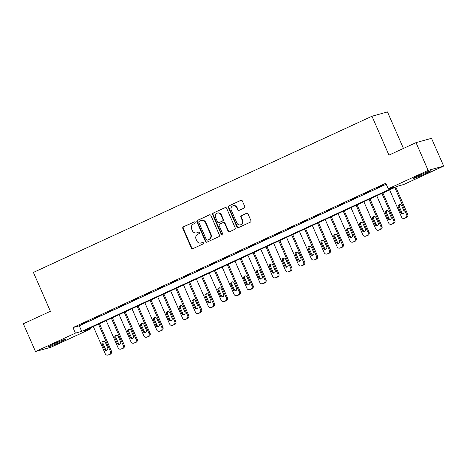 <?xml version="1.0" encoding="UTF-8"?>
<svg xmlns="http://www.w3.org/2000/svg" width="467" height="467" viewBox="0 0 467 467"><rect width="100%" height="100%" fill="white"/><g stroke="black" fill="none" stroke-linecap="round" stroke-linejoin="round"><path stroke-width="0.7" d="M195.124 222.345A0.835 0.776 -105.6 0 0 194.085 221.907L183.333 226.869A1.191 1.115 -105.6 0 0 182.801 228.421L191.371 248.047A1.191 1.115 -105.6 0 0 192.859 248.672L203.606 243.71A0.835 0.776 -105.6 0 0 203.052 242.145A0.835 0.776 -105.6 0 0 202.941 242.186L201.551 242.828A3.812 3.561 -105.6 0 1 196.788 240.832L196.076 239.197A3.812 3.561 -105.6 0 1 197.786 234.212L199.181 233.57A0.835 0.776 -105.6 0 0 198.621 232.006A0.835 0.776 -105.6 0 0 198.51 232.046L197.121 232.689A3.812 3.561 -105.6 0 1 192.363 230.692L191.645 229.058A3.812 3.561 -105.6 0 1 193.361 224.078L194.751 223.436A0.835 0.776 -105.6 0 0 195.124 222.345M425.513 173.631A9.468 0.508 -23.6 0 1 413.569 178.33A9.468 0.508 -23.6 0 1 418.975 175.452A9.468 0.508 -23.6 0 1 430.918 170.747A9.468 0.508 -23.6 0 1 425.513 173.631M60.155 342.177A9.468 0.508 -23.6 0 1 48.212 346.876A9.468 0.508 -23.6 0 1 53.617 343.998A9.468 0.508 -23.6 0 1 65.561 339.299A9.468 0.508 -23.6 0 1 60.155 342.177M244.206 208.019A1.191 1.115 -105.6 0 0 244.737 206.467L242.332 200.956A1.191 1.115 -105.6 0 0 240.844 200.337L228.906 205.842A1.191 1.115 -105.6 0 0 228.375 207.401L236.944 227.02A1.191 1.115 -105.6 0 0 238.433 227.645L250.37 222.14A1.191 1.115 -105.6 0 0 250.907 220.582L248 213.933A1.191 1.115 -105.6 0 0 246.512 213.308L241.404 215.666A1.191 1.115 -105.6 0 0 240.867 217.219L242.309 220.517A3.187 2.977 -105.6 0 1 240.458 224.837A3.187 2.977 -105.6 0 1 236.897 223.016L231.253 210.097A3.187 2.977 -105.6 0 1 233.103 205.778A3.187 2.977 -105.6 0 1 236.664 207.599L237.604 209.753A1.191 1.115 -105.6 0 0 239.092 210.378L244.206 208.019M35.48 351.546L23.35 323.777L50.401 311.296L33.42 272.424L371.977 116.242L388.964 155.114L416.015 142.633L428.146 170.397L443.65 166.083L403.716 184.506L397.429 186.257L84.638 330.554L90.919 328.803L50.985 347.226L35.48 351.546L75.415 333.123L81.702 331.372L394.492 187.069L388.211 188.82L428.146 170.397M388.211 188.82L385.783 183.268L72.992 327.571L75.415 333.123M210.874 215.474A1.191 1.115 -105.6 0 0 209.385 214.849L197.448 220.354A1.191 1.115 -105.6 0 0 196.911 221.913L205.486 241.538A1.191 1.115 -105.6 0 0 206.974 242.157L218.912 236.652A1.191 1.115 -105.6 0 0 219.443 235.094L210.874 215.474M213.18 213.098L225.117 207.593A1.191 1.115 -105.6 0 1 226.6 208.218L235.175 227.838A1.191 1.115 -105.6 0 1 234.638 229.396L229.53 231.755A1.191 1.115 -105.6 0 1 228.042 231.13L224.569 223.173A1.191 1.115 -105.6 0 0 223.08 222.549L219.688 224.113A1.191 1.115 -105.6 0 0 219.157 225.666L222.777 233.955A0.835 0.776 -105.6 0 1 222.292 235.082A0.835 0.776 -105.6 0 1 221.358 234.609L212.643 214.657A1.191 1.115 -105.6 0 1 213.18 213.098L225.485 207.5M72.992 327.571L79.279 325.82L386.203 184.226M81.182 324.343L87.364 321.494L81.112 324.186M94.065 318.401L100.247 315.552L93.995 318.243M106.949 312.458L113.131 309.603L106.879 312.3M119.832 306.515L126.014 303.661L119.762 306.358M132.716 300.573L138.897 297.718L132.646 300.415M145.593 294.63L151.781 291.776L145.529 294.473M158.476 288.688L164.664 285.833L158.406 288.524M171.36 282.745L177.548 279.891L171.29 282.582M184.243 276.803L190.425 273.948L184.173 276.639M197.127 270.854L203.308 268.005L197.056 270.697M210.01 264.912L216.192 262.063L209.94 264.754M222.893 258.969L229.075 256.12L222.823 258.811M235.777 253.026L241.959 250.172L235.707 252.869M248.66 247.084L254.842 244.229L248.59 246.926M261.538 241.141L267.725 238.287L261.473 240.984M274.421 235.199L280.609 232.344L274.351 235.041M287.304 229.256L293.492 226.402L287.234 229.093M300.188 223.314L306.37 220.459L300.118 223.15M313.071 217.371L319.253 214.516L313.001 217.208M325.954 211.423L332.136 208.574L325.884 211.265M338.838 205.48L345.02 202.631L338.768 205.322M351.721 199.537L357.903 196.689L351.651 199.38M364.604 193.595L370.786 190.74L364.534 193.437M377.482 187.652L383.67 184.798L377.418 187.495M403.435 148.436L387.482 111.922L371.977 116.242M416.015 142.633L431.52 138.314L443.65 166.083M90.505 327.846L90.919 328.803M79.279 325.82L81.702 331.372M196.619 232.87L197.039 232.753A3.812 3.561 -105.6 0 0 197.541 232.572L197.121 232.689M198.825 231.982L197.541 232.572M201.049 243.009L201.47 242.893A3.812 3.561 -105.6 0 0 201.972 242.712L201.551 242.828M203.256 242.116L201.972 242.712M194.395 221.843L183.753 226.752A1.191 1.115 -105.6 0 0 183.216 228.305L191.791 247.93A1.191 1.115 -105.6 0 0 192.912 248.648M209.753 214.756L197.868 220.237A1.191 1.115 -105.6 0 0 197.331 221.796L205.906 241.421A1.191 1.115 -105.6 0 0 207.021 242.134M199.228 221.37A0.835 0.776 -105.6 0 0 198.854 222.461L206.379 239.682A0.835 0.776 -105.6 0 0 207.418 240.12L208.883 239.443A3.812 3.561 -105.6 0 0 210.599 234.463L205.457 222.689A3.812 3.561 -105.6 0 0 200.693 220.693L199.228 221.37M207.611 240.067A0.835 0.776 -105.6 0 0 207.838 240.003L207.418 240.12M201.195 220.506L201.616 220.389A3.812 3.561 -105.6 0 1 205.871 222.572L211.02 234.346A3.812 3.561 -105.6 0 1 209.304 239.326L207.838 240.003M223.238 222.49L223.652 222.374A1.191 1.115 -105.6 0 1 224.983 223.057L228.462 231.013A1.191 1.115 -105.6 0 0 229.583 231.731M213.594 212.981A1.191 1.115 -105.6 0 0 213.063 214.54L221.778 234.492A0.835 0.776 -105.6 0 0 222.49 234.994M220.961 214.913A3.187 2.977 -105.6 0 0 217.4 213.092A3.187 2.977 -105.6 0 0 215.55 217.412L217.534 221.959A1.191 1.115 -105.6 0 0 219.023 222.584L222.415 221.019A1.191 1.115 -105.6 0 0 222.946 219.467L220.961 214.913L221.376 214.797A3.187 2.977 -105.6 0 0 217.815 212.975L217.4 213.092M218.865 222.642L219.286 222.525A1.191 1.115 -105.6 0 0 219.443 222.467L219.023 222.584M221.376 214.797L223.366 219.35A1.191 1.115 -105.6 0 1 222.829 220.903L219.443 222.467M233.103 205.778L233.523 205.661A3.187 2.977 -105.6 0 1 237.084 207.482L238.024 209.636A1.191 1.115 -105.6 0 0 239.145 210.354M240.458 224.837L240.879 224.72A3.187 2.977 -105.6 0 0 242.729 220.401L242.309 220.517M246.88 213.215L241.824 215.55A1.191 1.115 -105.6 0 0 241.287 217.102L242.729 220.401M241.211 200.244L229.326 205.725A1.191 1.115 -105.6 0 0 228.789 207.284L237.364 226.904A1.191 1.115 -105.6 0 0 238.485 227.622M98.49 324.162L110.352 351.312A2.428 2.265 -105.6 0 1 109.26 354.488L108.227 354.961A2.428 2.265 -105.6 0 1 105.198 353.688L93.336 326.538M99.465 323.713L111.397 351.021A2.428 2.265 74.4 0 1 110.305 354.196L109.278 354.669A2.428 2.265 74.4 0 1 108.957 354.786L107.912 355.078M103.727 341.243A1.944 1.815 -105.6 0 0 103.096 343.642L105.425 348.972A1.944 1.815 -105.6 0 0 107.048 350.145M107.673 347.74L105.349 342.41A1.944 1.815 -105.6 0 0 103.178 341.301A1.944 1.815 -105.6 0 0 102.051 343.934L104.38 349.263A1.944 1.815 -105.6 0 0 106.546 350.373A1.944 1.815 -105.6 0 0 107.673 347.74M111.374 318.22L123.235 345.37A2.428 2.265 -105.6 0 1 122.144 348.54L121.111 349.018A2.428 2.265 -105.6 0 1 118.081 347.746L106.219 320.596M112.349 317.77L124.28 345.078A2.428 2.265 74.4 0 1 123.189 348.248L122.161 348.726A2.428 2.265 74.4 0 1 121.84 348.843L120.79 349.135M116.604 335.3A1.944 1.815 -105.6 0 0 115.979 337.699L118.309 343.029A1.944 1.815 -105.6 0 0 119.931 344.197M120.556 341.797L118.227 336.468A1.944 1.815 -105.6 0 0 116.061 335.359A1.944 1.815 -105.6 0 0 114.929 337.991L117.258 343.321A1.944 1.815 -105.6 0 0 119.429 344.43A1.944 1.815 -105.6 0 0 120.556 341.797M124.257 312.277L136.113 339.427A2.428 2.265 -105.6 0 1 135.027 342.597L133.994 343.076A2.428 2.265 -105.6 0 1 130.964 341.803L119.103 314.653M125.232 311.828L137.164 339.135A2.428 2.265 74.4 0 1 136.072 342.305L135.039 342.784A2.428 2.265 74.4 0 1 134.724 342.901L133.673 343.192M129.487 329.358A1.944 1.815 -105.6 0 0 128.863 331.757L131.192 337.086A1.944 1.815 -105.6 0 0 132.815 338.254M133.439 335.855L131.11 330.525A1.944 1.815 -105.6 0 0 128.945 329.416A1.944 1.815 -105.6 0 0 127.812 332.049L130.141 337.378A1.944 1.815 -105.6 0 0 132.313 338.487A1.944 1.815 -105.6 0 0 133.439 335.855M137.135 306.334L148.996 333.485A2.428 2.265 -105.6 0 1 147.905 336.654L146.877 337.133A2.428 2.265 -105.6 0 1 143.848 335.861L131.986 308.71M138.115 305.885L150.047 333.193A2.428 2.265 74.4 0 1 148.955 336.363L147.922 336.841A2.428 2.265 74.4 0 1 147.607 336.958L146.556 337.25M142.371 323.415A1.944 1.815 -105.6 0 0 141.746 325.814L144.075 331.144A1.944 1.815 -105.6 0 0 145.698 332.311M146.323 329.912L143.994 324.583A1.944 1.815 -105.6 0 0 141.822 323.473A1.944 1.815 -105.6 0 0 140.695 326.106L143.025 331.436A1.944 1.815 -105.6 0 0 145.196 332.545A1.944 1.815 -105.6 0 0 146.323 329.912M150.018 300.392L161.88 327.542A2.428 2.265 -105.6 0 1 160.788 330.712L159.761 331.191A2.428 2.265 -105.6 0 1 156.725 329.918L144.869 302.768M150.999 299.942L162.93 327.25A2.428 2.265 74.4 0 1 161.839 330.42L160.806 330.899A2.428 2.265 74.4 0 1 160.49 331.015L159.44 331.307M155.254 317.467A1.944 1.815 -105.6 0 0 154.63 319.866L156.959 325.201A1.944 1.815 -105.6 0 0 158.576 326.369M159.206 323.97L156.877 318.64A1.944 1.815 -105.6 0 0 154.705 317.531A1.944 1.815 -105.6 0 0 153.579 320.158L155.908 325.493A1.944 1.815 -105.6 0 0 158.079 326.602A1.944 1.815 -105.6 0 0 159.206 323.97M162.901 294.449L174.763 321.6A2.428 2.265 -105.6 0 1 173.671 324.769L172.644 325.242A2.428 2.265 -105.6 0 1 169.609 323.975L157.747 296.825M163.882 293.994L175.814 321.308A2.428 2.265 74.4 0 1 174.722 324.477L173.689 324.95A2.428 2.265 74.4 0 1 173.368 325.073L172.323 325.365M168.138 311.524A1.944 1.815 -105.6 0 0 167.507 313.923L169.836 319.259A1.944 1.815 -105.6 0 0 171.459 320.426M172.09 318.027L169.76 312.697A1.944 1.815 -105.6 0 0 167.589 311.588A1.944 1.815 -105.6 0 0 166.462 314.215L168.791 319.551A1.944 1.815 -105.6 0 0 170.963 320.66A1.944 1.815 -105.6 0 0 172.09 318.027M175.785 288.507L187.646 315.651A2.428 2.265 -105.6 0 1 186.555 318.827L185.527 319.3A2.428 2.265 -105.6 0 1 182.492 318.033L170.63 290.883M176.765 288.051L188.691 315.365A2.428 2.265 74.4 0 1 187.606 318.535L186.572 319.008A2.428 2.265 74.4 0 1 186.251 319.124L185.206 319.416M181.021 305.581A1.944 1.815 -105.6 0 0 180.39 307.981L182.72 313.316A1.944 1.815 -105.6 0 0 184.342 314.484M184.973 312.084L182.644 306.755A1.944 1.815 -105.6 0 0 180.472 305.64A1.944 1.815 -105.6 0 0 179.346 308.273L181.675 313.602A1.944 1.815 -105.6 0 0 183.846 314.717A1.944 1.815 -105.6 0 0 184.973 312.084M188.668 282.564L200.53 309.709A2.428 2.265 -105.6 0 1 199.438 312.884L198.405 313.357A2.428 2.265 -105.6 0 1 195.375 312.09L183.513 284.94M189.643 282.109L201.575 309.417A2.428 2.265 74.4 0 1 200.483 312.592L199.456 313.065A2.428 2.265 74.4 0 1 199.135 313.182L198.09 313.474M193.904 299.639A1.944 1.815 -105.6 0 0 193.274 302.038L195.603 307.368A1.944 1.815 -105.6 0 0 197.226 308.541M197.856 306.142L195.527 300.812A1.944 1.815 -105.6 0 0 193.356 299.697A1.944 1.815 -105.6 0 0 192.229 302.33L194.558 307.66A1.944 1.815 -105.6 0 0 196.73 308.775A1.944 1.815 -105.6 0 0 197.856 306.142M201.551 276.616L213.413 303.766A2.428 2.265 -105.6 0 1 212.322 306.942L211.288 307.414A2.428 2.265 -105.6 0 1 208.259 306.148L196.397 278.997M202.526 276.166L214.458 303.474A2.428 2.265 74.4 0 1 213.366 306.65L212.339 307.123A2.428 2.265 74.4 0 1 212.018 307.239L210.973 307.531M206.788 293.696A1.944 1.815 -105.6 0 0 206.157 296.096L208.486 301.425A1.944 1.815 -105.6 0 0 210.109 302.598M210.74 300.199L208.41 294.864A1.944 1.815 -105.6 0 0 206.239 293.755A1.944 1.815 -105.6 0 0 205.112 296.387L207.441 301.717A1.944 1.815 -105.6 0 0 209.607 302.826A1.944 1.815 -105.6 0 0 210.74 300.199M214.435 270.673L226.297 297.823A2.428 2.265 -105.6 0 1 225.205 300.999L224.172 301.472A2.428 2.265 -105.6 0 1 221.142 300.199L209.28 273.055M215.41 270.224L227.341 297.532A2.428 2.265 74.4 0 1 226.25 300.707L225.222 301.18A2.428 2.265 74.4 0 1 224.901 301.297L223.856 301.589M219.671 287.754A1.944 1.815 -105.6 0 0 219.041 290.153L221.37 295.483A1.944 1.815 -105.6 0 0 222.993 296.656M223.623 294.257L221.294 288.921A1.944 1.815 -105.6 0 0 219.122 287.812A1.944 1.815 -105.6 0 0 217.996 290.445L220.325 295.774A1.944 1.815 -105.6 0 0 222.49 296.884A1.944 1.815 -105.6 0 0 223.623 294.257M227.318 264.731L239.18 291.881A2.428 2.265 -105.6 0 1 238.088 295.056L237.055 295.529A2.428 2.265 -105.6 0 1 234.025 294.257L222.164 267.106M228.293 264.281L240.225 291.589A2.428 2.265 74.4 0 1 239.133 294.765L238.106 295.237A2.428 2.265 74.4 0 1 237.785 295.354L236.734 295.646M232.554 281.811A1.944 1.815 -105.6 0 0 231.924 284.21L234.253 289.54A1.944 1.815 -105.6 0 0 235.876 290.713M236.5 288.308L234.171 282.979A1.944 1.815 -105.6 0 0 232.006 281.87A1.944 1.815 -105.6 0 0 230.873 284.502L233.202 289.832A1.944 1.815 -105.6 0 0 235.374 290.941A1.944 1.815 -105.6 0 0 236.5 288.308M240.201 258.788L252.057 285.938A2.428 2.265 -105.6 0 1 250.972 289.108L249.938 289.587A2.428 2.265 -105.6 0 1 246.909 288.314L235.047 261.164M241.176 258.339L253.108 285.646A2.428 2.265 74.4 0 1 252.017 288.816L250.983 289.295A2.428 2.265 74.4 0 1 250.668 289.412L249.617 289.703M245.432 275.869A1.944 1.815 -105.6 0 0 244.807 278.268L247.136 283.597A1.944 1.815 -105.6 0 0 248.759 284.765M249.384 282.366L247.055 277.036A1.944 1.815 -105.6 0 0 244.889 275.927A1.944 1.815 -105.6 0 0 243.756 278.56L246.086 283.889A1.944 1.815 -105.6 0 0 248.257 284.998A1.944 1.815 -105.6 0 0 249.384 282.366M253.079 252.845L264.941 279.996A2.428 2.265 -105.6 0 1 263.849 283.165L262.822 283.644A2.428 2.265 -105.6 0 1 259.792 282.372L247.93 255.221M254.06 252.396L265.992 279.704A2.428 2.265 74.4 0 1 264.9 282.874L263.867 283.352A2.428 2.265 74.4 0 1 263.551 283.469L262.501 283.761M258.315 269.926A1.944 1.815 -105.6 0 0 257.691 272.325L260.02 277.655A1.944 1.815 -105.6 0 0 261.643 278.822M262.267 276.423L259.938 271.094A1.944 1.815 -105.6 0 0 257.766 269.984A1.944 1.815 -105.6 0 0 256.64 272.617L258.969 277.947A1.944 1.815 -105.6 0 0 261.141 279.056A1.944 1.815 -105.6 0 0 262.267 276.423M265.962 246.903L277.824 274.053A2.428 2.265 -105.6 0 1 276.733 277.223L275.705 277.702A2.428 2.265 -105.6 0 1 272.67 276.429L260.814 249.279M266.943 246.453L278.875 273.761A2.428 2.265 74.4 0 1 277.783 276.931L276.75 277.41A2.428 2.265 74.4 0 1 276.435 277.526L275.384 277.818M271.199 263.983A1.944 1.815 -105.6 0 0 270.574 266.383L272.903 271.712A1.944 1.815 -105.6 0 0 274.52 272.88M275.151 270.481L272.821 265.151A1.944 1.815 -105.6 0 0 270.65 264.042A1.944 1.815 -105.6 0 0 269.523 266.675L271.852 272.004A1.944 1.815 -105.6 0 0 274.024 273.113A1.944 1.815 -105.6 0 0 275.151 270.481M278.846 240.96L290.707 268.111A2.428 2.265 -105.6 0 1 289.616 271.28L288.588 271.759A2.428 2.265 -105.6 0 1 285.553 270.486L273.691 243.336M279.826 240.511L291.758 267.819A2.428 2.265 74.4 0 1 290.667 270.988L289.633 271.467A2.428 2.265 74.4 0 1 289.312 271.584L288.267 271.876M284.082 258.035A1.944 1.815 -105.6 0 0 283.451 260.434L285.781 265.77A1.944 1.815 -105.6 0 0 287.403 266.937M288.034 264.538L285.705 259.208A1.944 1.815 -105.6 0 0 283.533 258.099A1.944 1.815 -105.6 0 0 282.407 260.726L284.736 266.062A1.944 1.815 -105.6 0 0 286.907 267.171A1.944 1.815 -105.6 0 0 288.034 264.538M291.729 235.018L303.591 262.168A2.428 2.265 -105.6 0 1 302.499 265.338L301.472 265.811A2.428 2.265 -105.6 0 1 298.436 264.544L286.575 237.394M292.71 234.562L304.636 261.876A2.428 2.265 74.4 0 1 303.55 265.046L302.517 265.519A2.428 2.265 74.4 0 1 302.196 265.641L301.151 265.933M296.965 252.092A1.944 1.815 -105.6 0 0 296.335 254.492L298.664 259.827A1.944 1.815 -105.6 0 0 300.287 260.995M300.917 258.595L298.588 253.266A1.944 1.815 -105.6 0 0 296.417 252.157A1.944 1.815 -105.6 0 0 295.29 254.784L297.619 260.119A1.944 1.815 -105.6 0 0 299.791 261.228A1.944 1.815 -105.6 0 0 300.917 258.595M304.612 229.075L316.474 256.22A2.428 2.265 -105.6 0 1 315.383 259.395L314.349 259.868A2.428 2.265 -105.6 0 1 311.32 258.601L299.458 231.451M305.593 228.62L317.519 255.934A2.428 2.265 74.4 0 1 316.428 259.103L315.4 259.576A2.428 2.265 74.4 0 1 315.079 259.693L314.034 259.985M309.849 246.15A1.944 1.815 -105.6 0 0 309.218 248.549L311.547 253.885A1.944 1.815 -105.6 0 0 313.17 255.052M313.801 252.653L311.471 247.323A1.944 1.815 -105.6 0 0 309.3 246.208A1.944 1.815 -105.6 0 0 308.173 248.841L310.502 254.171A1.944 1.815 -105.6 0 0 312.674 255.286A1.944 1.815 -105.6 0 0 313.801 252.653M317.496 223.133L329.358 250.277A2.428 2.265 -105.6 0 1 328.266 253.453L327.233 253.925A2.428 2.265 -105.6 0 1 324.203 252.659L312.341 225.508M318.471 222.677L330.402 249.985A2.428 2.265 74.4 0 1 329.311 253.161L328.283 253.634A2.428 2.265 74.4 0 1 327.962 253.75L326.918 254.042M322.732 240.207A1.944 1.815 -105.6 0 0 322.102 242.607L324.431 247.936A1.944 1.815 -105.6 0 0 326.054 249.109M326.684 246.71L324.355 241.381A1.944 1.815 -105.6 0 0 322.183 240.266A1.944 1.815 -105.6 0 0 321.057 242.898L323.386 248.228A1.944 1.815 -105.6 0 0 325.552 249.343A1.944 1.815 -105.6 0 0 326.684 246.71M330.379 217.184L342.241 244.334A2.428 2.265 -105.6 0 1 341.149 247.51L340.116 247.983A2.428 2.265 -105.6 0 1 337.086 246.716L325.225 219.566M331.354 216.735L343.286 244.043A2.428 2.265 74.4 0 1 342.194 247.218L341.167 247.691A2.428 2.265 74.4 0 1 340.846 247.808L339.801 248.1M335.615 234.265A1.944 1.815 -105.6 0 0 334.985 236.664L337.314 241.994A1.944 1.815 -105.6 0 0 338.937 243.167M339.567 240.768L337.238 235.432A1.944 1.815 -105.6 0 0 335.067 234.323A1.944 1.815 -105.6 0 0 333.94 236.956L336.269 242.285A1.944 1.815 -105.6 0 0 338.435 243.395A1.944 1.815 -105.6 0 0 339.567 240.768M343.263 211.242L355.124 238.392A2.428 2.265 -105.6 0 1 354.033 241.567L352.999 242.04A2.428 2.265 -105.6 0 1 349.97 240.768L338.108 213.623M344.237 210.792L356.169 238.1A2.428 2.265 74.4 0 1 355.078 241.276L354.05 241.748A2.428 2.265 74.4 0 1 353.729 241.865L352.678 242.157M348.499 228.322A1.944 1.815 -105.6 0 0 347.868 230.721L350.197 236.051A1.944 1.815 -105.6 0 0 351.82 237.224M352.445 234.825L350.116 229.49A1.944 1.815 -105.6 0 0 347.95 228.381A1.944 1.815 -105.6 0 0 346.818 231.013L349.147 236.343A1.944 1.815 -105.6 0 0 351.318 237.452A1.944 1.815 -105.6 0 0 352.445 234.825M356.146 205.299L368.002 232.449A2.428 2.265 -105.6 0 1 366.916 235.619L365.883 236.098A2.428 2.265 -105.6 0 1 362.853 234.825L350.991 207.675M357.121 204.85L369.053 232.157A2.428 2.265 74.4 0 1 367.961 235.333L366.934 235.806A2.428 2.265 74.4 0 1 366.613 235.923L365.562 236.214M361.376 222.38A1.944 1.815 -105.6 0 0 360.752 224.779L363.081 230.108A1.944 1.815 -105.6 0 0 364.704 231.282M365.328 228.877L362.999 223.547A1.944 1.815 -105.6 0 0 360.833 222.438A1.944 1.815 -105.6 0 0 359.701 225.071L362.03 230.4A1.944 1.815 -105.6 0 0 364.202 231.509A1.944 1.815 -105.6 0 0 365.328 228.877M369.023 199.356L380.885 226.507A2.428 2.265 -105.6 0 1 379.794 229.676L378.766 230.155A2.428 2.265 -105.6 0 1 375.737 228.883L363.875 201.732M370.004 198.907L381.936 226.215A2.428 2.265 74.4 0 1 380.844 229.385L379.811 229.863A2.428 2.265 74.4 0 1 379.496 229.98L378.445 230.272M374.26 216.437A1.944 1.815 -105.6 0 0 373.635 218.836L375.964 224.166A1.944 1.815 -105.6 0 0 377.587 225.333M378.212 222.934L375.882 217.604A1.944 1.815 -105.6 0 0 373.711 216.495A1.944 1.815 -105.6 0 0 372.584 219.128L374.913 224.458A1.944 1.815 -105.6 0 0 377.085 225.567A1.944 1.815 -105.6 0 0 378.212 222.934M381.907 193.414L393.769 220.564A2.428 2.265 -105.6 0 1 392.677 223.734L391.65 224.213A2.428 2.265 -105.6 0 1 388.614 222.94L376.758 195.79M382.887 192.964L394.819 220.272A2.428 2.265 74.4 0 1 393.728 223.442L392.694 223.921A2.428 2.265 74.4 0 1 392.379 224.037L391.328 224.329M387.143 210.494A1.944 1.815 -105.6 0 0 386.518 212.894L388.848 218.223A1.944 1.815 -105.6 0 0 390.465 219.391M391.095 216.992L388.766 211.662A1.944 1.815 -105.6 0 0 386.594 210.553A1.944 1.815 -105.6 0 0 385.468 213.185L387.797 218.515A1.944 1.815 -105.6 0 0 389.968 219.624A1.944 1.815 -105.6 0 0 391.095 216.992M394.79 187.471L406.652 214.622A2.428 2.265 -105.6 0 1 405.56 217.791L404.533 218.27A2.428 2.265 -105.6 0 1 401.497 216.997L389.636 189.847M395.771 187.022L407.703 214.33A2.428 2.265 74.4 0 1 406.611 217.499L405.578 217.978A2.428 2.265 74.4 0 1 405.263 218.095L404.212 218.387M400.026 204.546A1.944 1.815 -105.6 0 0 399.396 206.951L401.725 212.281A1.944 1.815 -105.6 0 0 403.348 213.448M403.978 211.049L401.649 205.719A1.944 1.815 -105.6 0 0 399.478 204.61A1.944 1.815 -105.6 0 0 398.351 207.243L400.68 212.573A1.944 1.815 -105.6 0 0 402.852 213.682A1.944 1.815 -105.6 0 0 403.978 211.049M191.791 247.93L191.371 248.047M183.216 228.305L182.801 228.421M183.753 226.752L183.333 226.869M205.906 241.421L205.486 241.538M197.331 221.796L196.911 221.913M197.868 220.237L197.448 220.354M209.706 214.762L209.385 214.849M209.304 239.326L208.883 239.443M211.02 234.346L210.599 234.463M205.871 222.572L205.457 222.689M225.433 207.506L225.117 207.593M228.462 231.013L228.042 231.13M224.983 223.057L224.569 223.173M221.778 234.492L221.358 234.609M213.063 214.54L212.643 214.657M222.829 220.903L222.415 221.019M223.366 219.35L222.946 219.467M238.024 209.636L237.604 209.753M237.084 207.482L236.664 207.599M241.287 217.102L240.867 217.219M241.824 215.55L241.404 215.666M246.833 213.221L246.512 213.308M237.364 226.904L236.944 227.02M228.789 207.284L228.375 207.401M229.326 205.725L228.906 205.842M241.165 200.244L240.844 200.337M110.352 351.312L111.397 351.021M108.227 354.961L109.278 354.669M109.26 354.488L110.305 354.196M105.425 348.972L104.38 349.263M103.096 343.642L102.051 343.934M123.235 345.37L124.28 345.078M121.111 349.018L122.161 348.726M122.144 348.54L123.189 348.248M118.309 343.029L117.258 343.321M115.979 337.699L114.929 337.991M136.113 339.427L137.164 339.135M133.994 343.076L135.039 342.784M135.027 342.597L136.072 342.305M131.192 337.086L130.141 337.378M128.863 331.757L127.812 332.049M148.996 333.485L150.047 333.193M146.877 337.133L147.922 336.841M147.905 336.654L148.955 336.363M144.075 331.144L143.025 331.436M141.746 325.814L140.695 326.106M161.88 327.542L162.93 327.25M159.761 331.191L160.806 330.899M160.788 330.712L161.839 330.42M156.959 325.201L155.908 325.493M154.63 319.866L153.579 320.158M174.763 321.6L175.814 321.308M172.644 325.242L173.689 324.95M173.671 324.769L174.722 324.477M169.836 319.259L168.791 319.551M167.507 313.923L166.462 314.215M187.646 315.651L188.691 315.365M185.527 319.3L186.572 319.008M186.555 318.827L187.606 318.535M182.72 313.316L181.675 313.602M180.39 307.981L179.346 308.273M200.53 309.709L201.575 309.417M198.405 313.357L199.456 313.065M199.438 312.884L200.483 312.592M195.603 307.368L194.558 307.66M193.274 302.038L192.229 302.33M213.413 303.766L214.458 303.474M211.288 307.414L212.339 307.123M212.322 306.942L213.366 306.65M208.486 301.425L207.441 301.717M206.157 296.096L205.112 296.387M226.297 297.823L227.341 297.532M224.172 301.472L225.222 301.18M225.205 300.999L226.25 300.707M221.37 295.483L220.325 295.774M219.041 290.153L217.996 290.445M239.18 291.881L240.225 291.589M237.055 295.529L238.106 295.237M238.088 295.056L239.133 294.765M234.253 289.54L233.202 289.832M231.924 284.21L230.873 284.502M252.057 285.938L253.108 285.646M249.938 289.587L250.983 289.295M250.972 289.108L252.017 288.816M247.136 283.597L246.086 283.889M244.807 278.268L243.756 278.56M264.941 279.996L265.992 279.704M262.822 283.644L263.867 283.352M263.849 283.165L264.9 282.874M260.02 277.655L258.969 277.947M257.691 272.325L256.64 272.617M277.824 274.053L278.875 273.761M275.705 277.702L276.75 277.41M276.733 277.223L277.783 276.931M272.903 271.712L271.852 272.004M270.574 266.383L269.523 266.675M290.707 268.111L291.758 267.819M288.588 271.759L289.633 271.467M289.616 271.28L290.667 270.988M285.781 265.77L284.736 266.062M283.451 260.434L282.407 260.726M303.591 262.168L304.636 261.876M301.472 265.811L302.517 265.519M302.499 265.338L303.55 265.046M298.664 259.827L297.619 260.119M296.335 254.492L295.29 254.784M316.474 256.22L317.519 255.934M314.349 259.868L315.4 259.576M315.383 259.395L316.428 259.103M311.547 253.885L310.502 254.171M309.218 248.549L308.173 248.841M329.358 250.277L330.402 249.985M327.233 253.925L328.283 253.634M328.266 253.453L329.311 253.161M324.431 247.936L323.386 248.228M322.102 242.607L321.057 242.898M342.241 244.334L343.286 244.043M340.116 247.983L341.167 247.691M341.149 247.51L342.194 247.218M337.314 241.994L336.269 242.285M334.985 236.664L333.94 236.956M355.124 238.392L356.169 238.1M352.999 242.04L354.05 241.748M354.033 241.567L355.078 241.276M350.197 236.051L349.147 236.343M347.868 230.721L346.818 231.013M368.002 232.449L369.053 232.157M365.883 236.098L366.934 235.806M366.916 235.619L367.961 235.333M363.081 230.108L362.03 230.4M360.752 224.779L359.701 225.071M380.885 226.507L381.936 226.215M378.766 230.155L379.811 229.863M379.794 229.676L380.844 229.385M375.964 224.166L374.913 224.458M373.635 218.836L372.584 219.128M393.769 220.564L394.819 220.272M391.65 224.213L392.694 223.921M392.677 223.734L393.728 223.442M388.848 218.223L387.797 218.515M386.518 212.894L385.468 213.185M406.652 214.622L407.703 214.33M404.533 218.27L405.578 217.978M405.56 217.791L406.611 217.499M401.725 212.281L400.68 212.573M399.396 206.951L398.351 207.243M207.727 240.044L207.307 240.161"/></g></svg>
